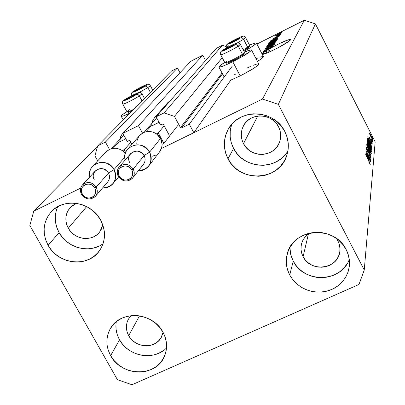<?xml version="1.0" encoding="UTF-8"?>
<svg xmlns="http://www.w3.org/2000/svg" width="405" height="405" viewBox="0 0 405 405"><rect width="100%" height="100%" fill="white"/><g stroke="black" fill="none" stroke-linecap="round" stroke-linejoin="round"><path stroke-width="0.61" d="M232.116 66.304L189.282 124.173L193.828 132.688L230.83 80.084L193.828 132.688L161.418 148.569L262.47 99.063L304.317 20.25L256.927 44.044L304.317 20.25L262.47 99.063L278.346 104.358L364.252 270.008L358.992 284.462L132.03 384.75L117.42 379.698L29.833 225.428L33.772 211.106L80.696 188.117L33.772 211.106L97.615 146.261L33.772 211.106L29.833 225.428L117.42 379.698L132.03 384.75L358.992 284.462L364.252 270.008L372.372 174.687L364.252 270.008L278.346 104.358L315.414 23.915L278.346 104.358L262.47 99.063L161.418 148.569L193.828 132.688L189.282 124.173L232.116 66.304M222.492 73.877L181.511 127.995L189.282 124.173L181.511 127.995L180.473 127.646L222.061 73.052L180.473 127.646L180.665 127.884L181.511 127.995L222.492 73.877M222.244 57.692L174.444 116.397L180.473 127.646L174.444 116.397L222.244 57.692M226.279 46.621L222.34 45.309L164.045 112.909L174.444 116.397L164.045 112.909L222.34 45.309L216.31 48.357L156.153 116.832L164.045 112.909L156.153 116.832L216.31 48.357L222.34 45.309L226.279 46.621M160.552 125.003L156.153 116.832L160.552 125.003L162.395 124.092L163.433 124.436L162.678 124.016L160.552 125.003M169.28 135.305L163.433 124.436L169.28 135.305M156.72 117.885L144.165 132.263L156.72 117.885M205.593 60.558L202.773 55.202L138.449 125.636L142.494 133.093L138.449 125.636L122.867 133.387L190.831 61.241L202.773 55.202L138.449 125.636L122.867 133.387L190.831 61.241L202.773 55.202L205.593 60.558M127.276 141.477L122.867 133.387L127.276 141.477L129.094 140.576L130.121 140.925L129.377 140.505L127.276 141.477M131.939 144.256L130.121 140.925L131.939 144.256M123.819 135.128L111.097 148.762L123.819 135.128M179.967 72.768L177.441 68.01L105.416 142.064L109.451 149.42L105.416 142.064L177.441 68.01L171.523 70.996L97.721 145.891L105.416 142.064L97.721 145.891L171.523 70.996L177.441 68.01L179.967 72.768M94.881 155.819L97.721 145.891L94.881 155.819L97.666 160.866L94.881 155.819M290.501 39.791C289.636 42.388 262.41 56.265 262.506 54.073L262.597 53.728L262.85 54.219L262.597 53.728L263.417 52.883L262.465 53.232L265.589 51.283L263.058 52.316L278.817 43.841L289.155 39.523L290.557 39.513L288.902 41.285L277.734 47.962L267.396 52.847L263.002 54.219L262.526 54.113L262.597 53.728L263.417 52.883L264.014 54.032L263.417 52.883L262.349 53.414L265.589 51.283L266.267 52.599L266.854 52.215L266.217 52.503L266.854 52.215L266.176 50.893L265.645 51.136L266.323 52.453L265.645 51.136L263.954 51.926L267.806 49.861L268.485 51.177L270.282 50.098L269.603 48.782L262.941 52.493L265.589 51.283L266.267 52.599L266.854 52.215L266.176 50.893L267.806 49.861L263.954 51.926L267.806 49.861L268.485 51.177L270.282 50.098L268.439 51.091L270.282 50.098L269.603 48.782C280.786 42.545 287.768 39.457 290.552 39.508L290.501 39.791M278.503 126.755C281.05 131.893 281.369 137.098 279.45 142.363C274.362 157.535 250.432 158.315 243.506 143.638L257.732 116.048L243.506 143.638L242.063 140.11L241.345 136.389L241.375 132.617L242.155 128.937L243.658 125.494L245.835 122.421L248.589 119.834L251.829 117.835L255.423 116.503L259.235 115.896L263.113 116.032L266.915 116.913L270.484 118.498L273.684 120.725L276.392 123.515L278.503 126.755L279.931 130.319L280.63 134.065L280.569 137.852L279.749 141.527L278.21 144.96L276.013 148.012L273.238 150.564L270.003 152.528L266.419 153.824L262.632 154.411L258.785 154.259L255.018 153.384L251.48 151.809L248.305 149.602L245.612 146.843L243.506 143.638C240.57 137.695 240.535 131.802 243.41 125.955C249.789 112.413 271.993 112.868 278.503 126.755M69.923 207.907C65.129 214.053 64.587 220.811 68.293 228.172L70.399 231.225L73.042 233.857L76.12 235.968L79.517 237.487L83.101 238.353L86.746 238.53L90.3 238.008L93.636 236.814L96.623 234.986L99.149 232.597L101.118 229.731L102.824 224.942L99.838 231.736C92.704 242.109 74.414 240.013 68.293 228.172L86.67 206.626L68.293 228.172L66.805 224.826L65.99 221.297L65.878 217.733L66.486 214.26L67.787 211.02L69.726 208.135L72.237 205.715L76.363 203.35L70.232 207.557M128.365 319.277C125.636 324.602 125.742 330.06 128.689 335.659L130.734 338.605L133.316 341.167L136.333 343.232L139.674 344.731L143.213 345.602L146.818 345.814L150.341 345.359L153.657 344.25L156.639 342.529L159.17 340.266L161.155 337.542L163.038 332.287L161.752 336.388C156.472 349.09 135.255 348.568 128.689 335.659L139.523 315.865L128.689 335.659L127.261 332.424L126.497 329.032L126.441 325.61L127.084 322.284L128.41 319.191L131.139 315.637L128.512 319.013M301.467 244.22C300.5 248.518 301.047 252.669 303.102 256.679L301.72 253.277L301.052 249.698L301.128 246.083L301.948 242.565L303.482 239.284L305.664 236.363L308.423 233.918L303.102 256.679L305.147 259.777L307.775 262.45L310.883 264.607L314.361 266.156L318.072 267.042L321.879 267.234L325.63 266.718L329.184 265.518L332.414 263.675L335.188 261.26L337.395 258.36L338.96 255.089L339.815 251.576L339.922 247.946L339.279 244.347L337.907 240.914L336.317 238.378L338.266 241.638L339.365 244.65L339.957 248.574L339.795 251.723C338.15 269.138 310.589 272.757 303.102 256.679L308.428 233.918L309.734 233.052C305.436 235.735 302.682 239.456 301.467 244.22L301.528 243.962M289.919 247.455L290.714 254.472L293.25 261.139L289.707 275.03C286.234 268.282 285.398 261.311 287.201 254.112C292.613 228.182 334.717 224.74 346.184 249.601L342.863 244.514L338.565 240.109L333.457 236.566L327.746 234.024L321.651 232.576L315.409 232.288L309.273 233.159L303.477 235.158L298.242 238.206L293.772 242.17L290.238 246.903L287.778 252.219L286.467 257.909L286.36 263.756L287.459 269.533L289.707 275.03L293.028 280.032L297.29 284.356L302.327 287.839L307.957 290.35L313.961 291.797L320.122 292.116L326.197 291.306L331.963 289.388L337.198 286.426L341.704 282.538L345.303 277.865L347.849 272.58L349.252 266.895L349.439 261.012L348.401 255.175L346.184 249.601C348.913 254.947 349.955 260.526 349.323 266.328L348.158 271.689L345.971 276.721L342.848 281.257L338.889 285.145L334.236 288.269L329.037 290.512L323.479 291.813L317.733 292.126L311.997 291.448L306.458 289.803L301.3 287.236L296.693 283.839L292.785 279.728L289.707 275.03L293.25 261.139C303.821 283.525 341.375 282.538 349.277 259.413M116.286 321.712C115.253 327.954 116.336 333.983 119.541 339.8L110.646 355.656C105.751 346.422 105.629 337.446 110.281 328.728C120.007 309.941 152.746 311.926 162.937 332.11L159.61 327.27L155.393 323.074L150.447 319.682L144.965 317.231L139.163 315.809L133.27 315.48L127.519 316.249L122.128 318.087L117.303 320.917L113.243 324.628L110.089 329.073L107.963 334.074L106.945 339.441L107.062 344.964L108.312 350.441L110.646 355.656L113.962 360.415L118.144 364.541L123.029 367.877L128.436 370.297L134.156 371.719L139.973 372.079L145.673 371.36L151.04 369.593L155.864 366.839L159.965 363.204L163.18 358.815L165.382 353.843L166.485 348.477L166.44 342.924L165.24 337.395L162.937 332.11C167.26 340.322 167.741 348.437 164.384 356.456C156.148 377.339 121.424 376.68 110.646 355.656L119.541 339.8C128.319 356.582 154.178 361.118 166.531 347.941M57.748 206.697C54.017 215.268 54.472 223.904 59.11 232.607L48.109 245.293C41.958 233.133 42.935 222.046 51.035 212.033C63.433 197.301 91.196 201.72 100.617 220.047L97.19 215.04L92.866 210.716L87.819 207.244L82.24 204.753L76.358 203.345L70.399 203.082L64.592 203.958L59.17 205.948L54.341 208.965L50.286 212.888L47.162 217.566L45.087 222.811L44.135 228.425L44.337 234.191L45.679 239.887L48.109 245.293L51.531 250.214L55.819 254.467L60.801 257.884L66.299 260.339L72.095 261.746L77.983 262.045L83.734 261.225L89.13 259.311L93.965 256.38L98.056 252.528L101.245 247.911L103.402 242.696L104.439 237.082L104.313 231.285L103.022 225.534L100.617 220.047C106.115 230.906 105.761 241.096 99.549 250.624C88.249 267.847 58.198 264.637 48.109 245.293L59.11 232.607C67.392 248.199 89.824 253.869 103.098 243.653M231.802 124.264C229.007 132.496 229.605 140.545 233.604 148.417L228.005 158.795C223.044 148.782 223.135 138.915 228.278 129.2C239.132 108.029 274.398 109.32 284.791 131.488L281.359 126.218L276.949 121.677L271.74 118.042L265.923 115.46L259.737 114.033L253.419 113.81L247.222 114.802L241.38 116.969L236.13 120.219L231.665 124.421L228.157 129.413L225.732 134.997L224.486 140.96L224.461 147.066L225.651 153.085L228.005 158.795L231.427 163.974L235.796 168.434L240.945 172.009L246.67 174.555L252.766 175.983L258.998 176.241L265.133 175.314L270.94 173.234L276.2 170.075L280.7 165.954L284.28 161.023L286.786 155.474L288.127 149.511L288.238 143.37L287.11 137.285L284.791 131.488C288.755 139.457 289.383 147.562 286.679 155.798C279.101 181.126 239.466 182.954 228.005 158.795L233.604 148.417C243.668 169.417 277.03 170.961 287.955 150.731M258.77 63.96L256.643 66.304L252.411 69.149L240.18 75.902L232.764 61.702L240.18 75.902C251.652 69.984 257.853 66.015 258.785 63.99L251.51 49.957C250.503 51.84 244.25 55.758 232.764 61.702L224.122 65.686L219.328 67.189L218.902 67.033L219.92 65.752L224.729 62.441C220.786 64.901 218.842 66.435 218.902 67.038C219.799 67.579 224.421 65.802 232.764 61.702L242.266 56.599L250.644 51.116L251.383 50.362L251.49 49.921L250.973 49.81L244.397 52.113C248.776 50.215 251.146 49.496 251.51 49.957M265.523 50.448L272.813 46.803L263.544 51.556L271.406 47.005L264.252 50.458L273.365 45.902L265.523 50.448L273.365 45.902L264.252 50.458L271.406 47.005L263.544 51.556L272.813 46.803L265.523 50.448M272.018 45.259L274.342 44.353L272.489 45.724L270.92 46.555L273.198 45.071L272.428 45.183L268.14 47.891L264.997 49.218L268.049 47.274L266.06 48.656L268.171 47.755L272.018 45.259L268.277 47.689L266.065 48.676L268.049 47.274L264.997 49.228L267.189 48.392L271.937 45.421L273.279 44.98L270.92 46.555L274.332 44.464L272.018 45.259M266.374 47.167L275.03 43.188L265.599 48.372L273.917 43.816L266.374 47.167L273.917 43.816L265.599 48.372L274.924 43.365L266.374 47.167M275.932 41.857L273.091 43.679L267.664 46.307L266.758 46.55L267.341 45.962L271.755 43.502L275.932 41.857L271.755 43.502L266.733 46.524L271.051 44.742L275.932 41.857M277.562 39.204L269.7 43.477L268.505 43.841L268.859 43.416L272.631 41.249L277.562 39.204L273.431 40.844L268.48 43.816L272.747 42.049L277.562 39.204M276.23 38.298L270.236 41.168L279.354 36.151L276.569 37.756L276.23 38.298L276.569 37.756L279.354 36.151L270.337 41.011L276.23 38.298M280.711 32.572L281.931 31.96L280.711 32.572M256.081 58.771L258.01 57.956M260.121 57.161L262.875 56.457M263.417 56.599L261.392 58.801L257.459 61.433C261.549 58.867 263.539 57.267 263.432 56.629L256.406 43.036C256.142 44.135 252.006 46.899 243.992 51.334L252.482 46.352L256.289 43.401L256.38 42.996L254.775 43.143L249.541 45.157C253.768 43.315 256.056 42.611 256.406 43.036M240.18 75.902L230.83 80.084L240.18 75.902M234.682 74.611L235.523 74.12M247.263 67.934L250.67 66.374M253.236 65.296L257.094 63.98M278.539 33.914L281.404 32.628L280.786 33.251L275.279 35.964L278.539 33.914L275.106 35.964L281.566 32.678L278.539 33.914M279.835 33.995L281.06 33.377L279.835 33.995M277.435 35.625L280.68 33.995L277.435 35.625M279.172 35.063L280.407 34.44L279.172 35.063M278.25 35.797L280.022 35.063L279.07 35.848L277.789 36.541L279.156 35.589L278.306 35.873L273.537 38.51L278.25 35.797L273.507 38.49L278.306 35.873L279.156 35.589L277.789 36.541L280.052 35.149L278.25 35.797M274.17 39.609L277.941 37.893L278.26 37.913L277.951 38.434L269.158 42.844L270.11 41.826L273.861 39.761L269.77 42.064L269.158 42.844L277.951 38.434L278.26 37.878L274.17 39.609M274.327 41.396L276.585 40.439L276.337 41.067L267.432 45.527L268.51 44.428L274.327 41.396L270.267 43.462L267.432 45.527L276.337 41.067L276.671 40.47L274.327 41.396M375.167 141.877L315.414 23.915L304.317 20.25L315.414 23.915L375.167 141.877L373.157 165.463L375.167 141.877M372.372 174.687L373.157 165.463L372.372 174.687M366.915 153.748L370.504 161.119L365.963 152.189L369.719 157.945L366.14 150.594L370.661 159.479L366.915 153.748L370.661 159.479L366.14 150.594L369.719 157.945L365.963 152.189L370.529 160.851L366.915 153.748M369.689 154.128L370.914 157.302L370.676 157.555L369.917 156.452L369.284 154.973L370.302 156.527L369.922 154.923L369.158 153.541L367.927 152.477L366.307 148.64L366.419 148.341L366.727 148.635L367.73 150.351L367.76 150.721L366.829 149.597L367.856 152.037L368.773 152.589L369.689 154.128L368.58 152.407L367.963 152.194L366.834 149.496L367.73 150.351L366.358 148.341L367.462 151.612L369.679 154.416L370.393 156.431L369.319 155.348L370.919 157.484L369.689 154.128M366.677 145.795L371.026 155.606L366.479 147.552L370.514 154.457L366.677 145.795L370.514 154.457L366.479 147.552L371.026 155.606L366.677 145.795M371.294 153.5L370.529 152.862L368.773 149.703L367.041 145.8L366.743 144.681L366.991 144.524L370.828 151.804L371.294 153.5L369.122 148.073L366.798 144.433L368.98 150.113L370.529 152.862L371.294 153.5M371.674 149.45L370.919 148.807L369.188 145.689L367.34 141.416L367.193 140.56L367.563 140.732L371.339 148.119L371.674 149.45L369.532 144.104L367.234 140.5L369.39 146.089L370.919 148.807L371.674 149.45M370.656 143.319L367.679 136.824L372.068 144.59L370.737 142.504L370.656 143.319L370.737 142.504L372.068 144.59L367.679 136.824L370.656 143.319M372.068 137.027L372.646 138.444L372.068 137.027M371.051 135.675L372.448 139.517L369.892 134.728L369.471 133.134L370.504 134.627L369.426 133.21L370.955 136.981L372.58 139.583L371.051 135.675M371.861 139.183L372.443 140.616L371.861 139.183M370.772 138.125L372.357 141.532L370.772 138.125M371.704 140.773L372.291 142.216L371.704 140.773M371.309 140.707L372.256 143.112L371.603 142.565L371.203 141.846L371.8 142.403L371.466 141.304L370.251 139.882L369.056 137.184L369.102 136.794L369.436 137.163L369.978 138.11L370.008 138.454L369.476 137.761L369.826 138.814L371.309 140.707L369.826 138.814L369.476 137.761L370.008 138.454L369.978 138.11L369.071 136.799L369.866 139.173L371.365 141.092L371.815 142.357L371.203 141.846L372.261 143.248L371.309 140.707M369.699 142.16L371.623 146.428L371.739 148.078L367.381 139.492L367.725 138.753L369.699 142.16L367.573 138.631L367.381 139.492L371.739 148.078L371.805 147.38L371.461 147.536L371.805 147.38L369.699 142.16M370.21 148.073L371.365 150.787L371.36 152.098L366.94 143.405L367.051 142.565L367.35 142.737L370.21 148.073L367.082 142.525L366.94 143.405L371.36 152.098L371.431 151.343L371.061 151.516L371.431 151.343L370.21 148.073M368.98 160.162L365.837 153.292L370.474 161.423L369.066 159.261L368.98 160.162L369.066 159.261L370.474 161.423L365.837 153.292L368.98 160.162M370.271 164.339L368.788 162.101L369.669 163.296L369.552 162.638L365.69 154.634L369.816 162.861L370.271 164.339L365.69 154.634L369.416 162.324L369.719 163.311L368.788 162.101L370.271 164.339M370.98 136.748L369.881 134.045L372.175 138.631L370.864 136.799L372.043 138.596L371.947 137.867L369.998 134.121L370.98 136.748M370.018 139.467L370.302 139.335L370.018 139.467M370.256 142.732L370.737 142.504L370.256 142.732M370.16 142.246L368.024 137.867L370.226 141.593L370.054 142.292L370.226 141.593L368.115 137.827L370.16 142.246M371.253 146.833L367.796 140.312L367.963 139.846L367.639 140.003L368.018 139.679L370.717 144.575L371.132 146.888L371.238 145.916L370.595 144.296L368.383 140.064L368.029 139.679L367.917 140.257L371.253 146.833M369.426 145.856L367.7 141.613L367.441 141.735L367.735 141.532L369.492 144.322L371.162 148.448L369.304 145.911L370.985 148.463L370.869 147.334L367.942 141.669L367.897 142.484L369.426 145.856M368.844 146.397L369.097 146.276L368.844 146.397M368.803 146.767L367.36 144.231L367.532 143.77L367.203 143.922L367.593 143.583L368.251 144.585L368.803 146.767L368.758 145.734L367.598 143.578L367.487 144.175L368.803 146.767M370.869 150.827L369.198 147.84L369.37 147.324L369.016 147.486L369.426 147.172L370.185 148.326L370.869 150.827L370.702 149.445L369.431 147.167L369.319 147.785L370.869 150.827M369.011 149.87L367.264 145.567L367.001 145.689L367.3 145.486L369.087 148.301L370.772 152.482L368.889 149.931L370.595 152.508L370.479 151.348L367.512 145.618L367.467 146.453L369.011 149.87M366.571 149.617L366.834 149.496L366.571 149.617M367.968 152.543L368.302 152.386L367.968 152.543M368.039 152.66L368.58 152.407L368.039 152.66M368.535 159.509L369.066 159.261L368.535 159.509M368.454 159.028L366.201 154.401L368.53 158.299L368.337 159.079L368.53 158.299L366.297 154.356L368.454 159.028M130.01 113.127L123.419 115.896L121.343 116.301L121.677 115.39L122.735 114.483L126.881 111.653C123.049 114.078 121.156 115.587 121.191 116.174C121.606 116.686 124.548 115.668 130.01 113.127M276.028 35.503L280.685 33.094L276.959 34.845L276.104 35.655M275.243 38.753L271.193 40.637L275.516 38.318L275.689 38.657L275.516 38.318L275.289 38.84L275.516 38.318L271.193 40.637L275.243 38.753M269.963 42.439L269.77 42.064L269.963 42.439M277.025 38.789L270.292 42.166L274.053 39.776L277.223 38.419L277.319 38.753L277.197 38.51L277.025 38.789L277.207 38.399L276.716 38.526L273.608 39.999L270.292 42.166L277.025 38.789M276.721 39.857L276.493 39.417L276.721 39.857M272.864 41.877L269.517 43.284L271.264 42.09L276.539 39.67L276.625 39.918L272.909 41.963L276.347 39.67L270.631 42.449L269.705 43.284L272.864 41.877M267.897 45.294L267.756 45.021L267.897 45.294M270.317 43.553L271.441 43.087L271.552 43.462L271.421 43.208L268.626 44.93L270.307 43.553L268.576 44.839L271.279 43.598L271.441 43.087L270.307 43.553M272.226 43.122L272.013 42.707L272.226 43.122M275.395 41.421L272.271 42.986L274.231 41.563L275.587 40.986L275.739 41.366L275.602 41.092L275.395 41.421L275.552 40.991L274.058 41.649L272.271 42.986L275.395 41.421M275.091 42.515L274.858 42.064L275.091 42.515M271.173 44.565L267.786 45.983L269.563 44.768L274.899 42.322L274.99 42.581L271.218 44.656L274.706 42.322L268.915 45.137L267.973 45.988L271.173 44.565M264.495 53.88L263.812 52.559L264.495 53.88M231.432 125.347L230.222 131.124L230.187 137.047L231.331 142.884L233.604 148.417L236.915 153.439L241.137 157.758L246.119 161.215L251.657 163.681L257.56 165.063L263.594 165.306L269.533 164.395L275.157 162.37L280.25 159.302L284.614 155.302M56.229 210.772L55.293 216.224L55.475 221.824L56.761 227.352L59.11 232.607L62.416 237.381L66.562 241.507L71.391 244.817L76.712 247.202L82.336 248.559L88.047 248.837L93.626 248.032L98.861 246.169M115.982 324.035L116.088 329.407L117.288 334.733L119.541 339.8L122.75 344.422L126.8 348.432L131.534 351.667L136.774 354.016L142.322 355.387L147.967 355.722L153.5 355.018L158.709 353.287L163.397 350.603M290.015 250.194L291.074 255.808L293.25 261.139L296.46 265.994L300.586 270.186L305.461 273.562L310.913 275.992L316.73 277.384L322.689 277.688L328.576 276.893L334.16 275.02L339.233 272.135L343.597 268.353L347.085 263.812M225.302 49.324L224.456 49.688L225.489 48.904L226.096 48.868L225.302 49.324L226.096 48.868L225.489 48.904L224.421 49.845L225.337 49.623L229.863 47.476L234.222 44.626L230.065 46.327L225.489 48.904L232.394 45.223L234.196 44.773L231.118 46.793L226.228 49.258L224.664 49.835L225.302 49.324M224.937 62.755L226.38 63.2C229.767 62.436 235.037 59.874 242.19 55.51L242.448 54.23C237.578 57.571 225.615 63.388 224.937 62.755L227.023 60.78M220.796 54.731C221.813 55.085 233.452 49.354 238.241 46.135L236.885 44.758L235.285 44.641C229.412 48.549 216.953 53.951 223.418 49.805L223.003 50.078M223.19 49.926L223.418 49.805C229.195 45.962 241.613 40.546 235.285 44.641L227.185 49.132L221.763 51.258L222.598 50.362L227.048 47.648L235.968 43.381L236.905 43.355L235.285 44.641L236.885 44.758L238.241 46.135C233.088 49.602 220.502 55.698 220.654 54.655L224.856 62.684C224.74 63.787 237.33 57.743 242.448 54.23L238.241 46.135L242.448 54.23L244.534 52.377L240.352 44.327L238.241 46.135L240.271 44.55M242.929 53.946L243.633 53.769M244.068 53.936L244.529 52.488L242.448 54.23L242.19 55.51L243.759 54.321L237.932 58.077L228.379 62.709L226.709 63.205L226.339 62.988L226.663 62.613M234.024 44.945L232.394 45.223L227.539 47.674L226.096 48.868L227.539 47.674L232.394 45.223L234.024 44.945M232.718 45.846L232.394 45.223L232.718 45.846M227.949 48.458L227.539 47.674L227.949 48.458M127.433 98.683L126.522 99.083L127.732 98.212L128.289 98.197L127.433 98.683L128.289 98.197L127.732 98.212L126.562 99.326L131.286 97.185L135.999 94.168L132.334 95.631L127.732 98.212L134.511 94.603L135.867 94.37L132.536 96.506L127.848 98.871L126.623 99.311L127.433 98.683M122.882 104.131C126.309 103.214 131.802 100.48 139.36 95.934C133.979 99.463 122.604 105.022 122.761 104.055L126.998 111.866C127.367 112.18 129.625 111.329 133.766 109.315C129.965 111.172 127.732 112.043 127.064 111.932L129.676 109.628M127.064 111.932L128.496 112.352L131.843 111.264L128.628 112.372M122.761 104.055C121.672 102.349 122.649 100.703 125.692 99.109L137.665 92.882C139.614 91.955 141.056 92.264 141.988 93.798L139.36 95.934L142.044 100.916L138.88 95.246L137.827 94.471L136.566 94.421C130.172 98.572 118.938 103.376 125.859 99.017L125.53 99.23M128.431 112.276L129.028 111.567M125.677 99.119L125.859 99.017C132.157 94.937 143.37 90.107 136.566 94.421L128.471 98.906L123.93 100.749L124.294 100.101L128.228 97.59L137.249 93.069L138.429 92.725L138.505 92.988L136.566 94.421L138.049 94.583L139.36 95.934L141.902 94.016M135.847 94.39L134.511 94.603L129.858 96.952L128.289 98.197L129.858 96.952L134.511 94.603L135.847 94.39M134.804 95.15L134.511 94.603L134.804 95.15M130.268 97.716L129.858 96.952L130.268 97.716M136.191 90.34L135.321 90.72L136.47 89.895L137.017 89.88L136.191 90.34L137.017 89.88L136.47 89.895L135.189 90.912L135.867 90.791L139.973 88.842L144.499 85.956L140.915 87.404L136.47 89.895L143.031 86.402L144.347 86.174L141.178 88.184L136.637 90.482L135.412 90.928L136.191 90.34M131.863 95.59L131.681 95.519C130.658 93.828 131.595 92.249 134.48 90.771L146.083 84.741C147.946 83.81 149.349 84.098 150.29 85.612L147.8 87.622L150.392 92.446L147.8 87.622L139.239 92.446L147.8 87.622L146.529 86.311L145.086 86.164C138.956 90.128 128 94.856 134.647 90.685L134.333 90.887M134.47 90.781L134.647 90.685C140.687 86.786 151.622 82.038 145.086 86.164L138.631 89.804L132.83 92.315L133.782 91.257L136.925 89.313L145.678 84.923L147.025 84.615L145.086 86.164L146.529 86.311L147.8 87.622L150.209 85.814M144.362 86.159L143.031 86.402L138.515 88.685L137.017 89.88L138.515 88.685L143.031 86.402L144.347 86.174M143.309 86.918L143.031 86.402L143.309 86.918M138.905 89.399L138.515 88.685L138.905 89.399M231.042 42.419L230.227 42.768L231.215 42.024L231.807 41.988L231.042 42.419L231.807 41.988L231.215 42.024L230.227 42.768L230.501 42.884L235.487 40.596L239.679 37.867L235.639 39.538L231.215 42.024L237.897 38.465L239.664 38.004L236.702 39.933L231.969 42.322L230.42 42.9L231.042 42.419M227.165 47.572L226.552 47.567C225.722 45.724 226.542 44.206 229.002 43.011L237.613 38.283C243.278 35.984 243.871 35.23 245.617 37.584L243.597 39.29L237.259 42.965L243.597 39.29L247.663 47.122L247.409 48.367L249.212 46.858L243.638 50.645L247.409 48.367L247.663 47.122L243.197 49.805L247.663 47.122L243.299 38.819L242.058 37.857L240.732 37.847C235.092 41.583 222.983 46.879 229.205 42.905L228.81 43.168M226.694 47.836L226.552 47.567L228.643 45.816M249.202 46.879L249.647 45.476L247.663 47.122L249.657 45.375L245.617 37.584M248.078 46.914L249.146 46.732M228.987 43.026L229.205 42.905C234.758 39.234 246.822 33.929 240.732 37.847L232.91 42.186L227.63 44.282L228.42 43.436L232.703 40.834L241.355 36.683L242.286 36.627L240.732 37.847L242.286 37.959L243.597 39.29L245.531 37.797M239.507 38.161L237.897 38.465L233.194 40.839L231.807 41.988L233.194 40.839L237.897 38.465L239.507 38.161M238.201 39.052L237.897 38.465L238.201 39.052M233.579 41.573L233.194 40.839L233.579 41.573M129.777 162.628C124.335 153.5 139.335 146.094 144.084 155.611C139.927 150.306 135.391 149.708 130.476 153.819L119.024 167.184C124.127 162.916 128.851 163.544 133.194 169.067C129.165 163.772 124.593 162.977 119.475 166.688C116.979 169.543 116.594 172.758 118.321 176.332L119.146 176.135C114.306 168.055 127.58 161.534 131.802 169.953L133.194 169.067L144.084 155.611L149.602 152.128C143.036 138.642 121.06 145.856 125.13 160.061C124.264 155.945 125.11 152.295 127.666 149.111C135.629 142.575 142.94 143.578 149.602 152.128L160.562 138.439L156.487 133.847C150.169 130.106 144.529 130.683 139.563 135.579L127.666 149.111M151.678 125.995L151.951 122.831L153.039 119.87L154.447 117.789L157.591 115.192L155.368 116.827L153.267 119.46L152.002 122.599L151.678 125.995L159.104 122.315L151.678 125.995M166.263 105.325L168.05 102.364L171.062 99.858L168.08 102.328L154.73 117.47M177.78 125.515L163.888 143.395L158.259 132.972L164.167 125.798L158.259 132.972L156.487 133.847L158.79 135.913L160.562 138.439L161.686 141.279L162.111 144.266L163.888 143.395L177.78 125.515M146.119 131.66L150.559 126.552L146.119 131.66M159.535 151.951L161.711 147.628L162.111 144.266L163.888 143.395L158.259 132.972L156.487 133.847L153.379 132.202L149.977 131.428L146.539 131.579L143.319 132.643L139.543 135.599M138.454 137.128L137.163 140.216L136.784 143.573M152.305 156.203L155.52 155.155M148.832 165.858L160.112 151.156L161.56 148.154L162.081 145.4L162.111 144.266L160.562 138.439L149.602 152.128C151.991 156.998 151.738 161.575 148.832 165.858C146.205 169.194 142.697 170.849 138.307 170.824C149.293 169.098 153.055 162.871 149.602 152.128L144.084 155.611L133.194 169.067C134.764 172.231 134.587 175.198 132.673 177.962L132.521 178.149M118.29 176.418C122.725 182.002 127.519 182.513 132.673 177.962L143.562 164.172C145.405 161.509 145.582 158.659 144.084 155.611M118.376 176.428C122.538 181.708 127.145 182.407 132.202 178.519C134.541 175.689 134.875 172.54 133.194 169.067L131.802 169.953L129.975 167.726L128.78 166.9L126.056 165.979L123.247 166.141L120.776 167.351L119.024 169.427L118.508 170.692L118.28 173.446L118.584 174.823L119.146 176.135L120.974 178.352L122.163 179.172L124.877 180.088L126.294 180.149L128.982 179.461L131.139 177.795L131.909 176.666L132.688 174.044L132.369 171.264L131.802 169.953C136.612 178.068 123.353 184.508 119.146 176.135L118.321 176.332M94.4 179.972C88.948 170.935 103.72 163.65 108.484 173.067L96.188 187.145C92.274 181.987 87.804 181.136 82.787 184.594C80.195 187.419 79.78 190.654 81.552 194.294L82.326 194.122C77.476 186.128 90.538 179.714 94.78 188.036L96.188 187.145L108.484 173.067L114.068 169.553C107.608 156.446 86.27 162.992 89.839 176.899C89.095 172.803 90.037 169.234 92.659 166.192C100.496 160.117 107.629 161.241 114.068 169.553L124.78 157.18L114.068 169.553C116.554 174.585 116.23 179.248 113.096 183.536C110.393 186.705 106.869 188.193 102.536 187.986C113.714 186.604 117.556 180.463 114.068 169.553L108.484 173.067C104.47 167.903 100.045 167.235 95.205 171.052L82.367 185.034C87.384 181.076 91.996 181.779 96.188 187.145C97.813 190.411 97.595 193.423 95.539 196.187L95.393 196.359M105.968 152.032L109.396 149.445L112.57 148.397L115.972 148.255L119.338 149.03L122.421 150.66L124.173 149.799L130.856 142.271L124.173 149.799L125.646 152.498L124.173 149.799L122.421 150.66L125.317 153.429L122.421 150.66C116.346 147.03 110.869 147.481 105.983 152.017L92.942 165.888M119.764 141.821L119.915 139.183L120.639 136.667L121.91 134.394L123.986 132.202L122.224 133.979L120.563 136.86L119.764 141.821L125.823 138.814L119.764 141.821M138.014 117.166L122.998 133.098M137.72 117.506L137.219 118.154M113.147 148.311L118.66 142.368L113.147 148.311M81.511 194.39C85.779 199.807 90.452 200.404 95.539 196.187L107.841 181.769C109.821 179.106 110.038 176.205 108.484 173.067M81.613 194.4C85.642 199.528 90.138 200.288 95.099 196.673C97.549 193.873 97.914 190.694 96.188 187.145L94.78 188.036L93.97 186.852L91.768 185.014L89.07 184.103L86.295 184.255L83.865 185.444L82.149 187.49L81.648 188.745L81.445 191.464L81.754 192.826L83.131 195.296L84.149 196.314L85.328 197.129L88.017 198.04L89.419 198.101L92.067 197.427L94.183 195.782L95.443 193.423L95.681 192.081L95.347 189.338L94.78 188.036C99.595 196.066 86.543 202.404 82.326 194.122L81.552 194.294M368.018 139.679L367.578 139.887M367.735 141.532L367.426 141.679M371.122 148.534L370.833 148.67M367.593 143.583L367.143 143.795M369.426 147.172L368.965 147.385M367.3 145.486L366.986 145.633M370.732 152.574L370.433 152.715M370.347 156.532L370.043 156.674M366.869 149.404L366.55 149.556M218.923 67.073L224.162 77.051M121.216 116.225L123.257 119.981M277.223 38.419L277.379 38.723M275.628 41.001L275.8 41.335M273.299 44.909L273.431 45.173M228.785 128.339L228.278 129.2M51.567 211.466L51.035 212.033M110.545 328.293L110.281 328.728M243.41 125.955L243.689 125.449M240.352 44.327C238.661 41.958 237.897 42.636 232.136 45.006L223.211 49.911C220.624 51.222 219.773 52.802 220.654 54.655M141.988 93.798L144.484 98.435M150.29 85.612L152.7 90.102M119.024 167.184C116.903 170.06 116.66 173.137 118.285 176.413M82.367 185.034C80.109 187.905 79.826 191.018 81.506 194.385M118.599 176.934L113.096 183.536"/></g></svg>

